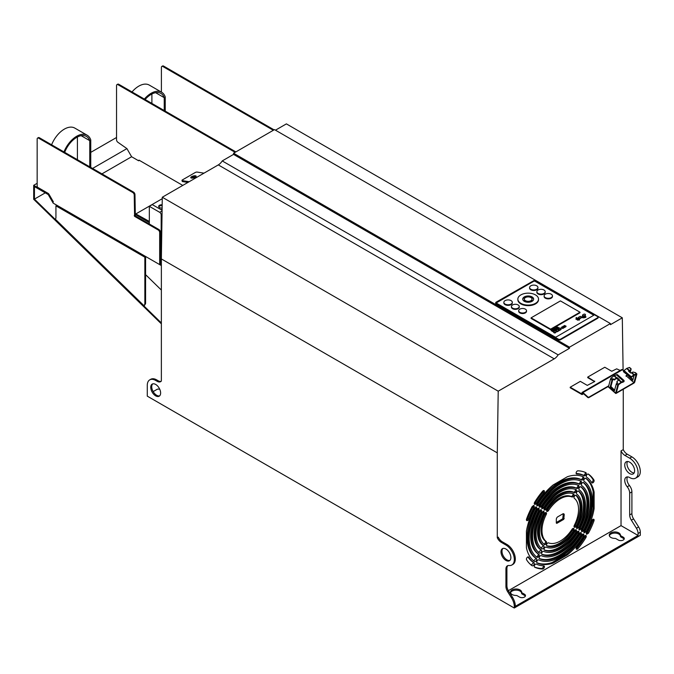 <?xml version="1.0" encoding="UTF-8"?>
<svg xmlns="http://www.w3.org/2000/svg" width="674" height="674" viewBox="0 0 674 674"><rect width="100%" height="100%" fill="white"/><g stroke="black" fill="none" stroke-linecap="round" stroke-linejoin="round"><path stroke-width="1.01" d="M610.408 323.554L274.487 129.61L233.583 153.225L233.533 154.388L222.226 160.926A8.383 4.844 -60 0 1 218.3 164.903L162.282 197.238L161.364 258.926L497.286 452.869L498.212 391.181L554.222 358.846A8.383 4.844 120 0 0 558.148 354.869L569.463 348.34L569.513 347.169L610.408 323.554L610.459 324.666L622.304 317.825L286.383 123.881L275.472 130.183M161.364 258.926L161.364 381.037A6.984 4.036 -120 0 1 160.656 381.653A6.984 4.036 -120 0 1 157.16 381.307L155.677 380.456A11.879 6.858 60 0 0 149.738 379.866A11.879 6.858 60 0 0 147.286 385.301L147.286 396.144L514.245 608.007L515.239 607.434A11.879 6.858 -120 0 0 515.315 606.339A11.879 6.858 -120 0 0 512.476 597.24L508.592 591.039A6.984 4.036 60 0 1 506.915 585.799L506.915 568.452A6.984 4.036 60 0 1 507.91 565.604M153.175 391.594L156.916 389.437A2.098 1.213 180 0 1 159.805 389.395M508.365 590.677L621.032 525.627L621.032 450.898A6.984 4.036 -120 0 0 624.983 455.464L629.676 458.177A11.879 6.858 60 0 1 637.436 468.641A11.879 6.858 60 0 1 635.616 478.152A11.879 6.858 60 0 1 629.676 477.571A6.984 4.036 -120 0 0 626.188 477.226A6.984 4.036 -120 0 0 627.208 486.788A6.984 4.036 60 0 1 629.676 493.149L629.676 514.928A6.984 4.036 -120 0 0 631.353 520.168L636.408 528.239L638.632 526.95A6.984 4.036 -120 0 1 640.3 532.19L640.3 535.324L515.239 607.434M624.141 539.175A3.496 2.014 180 0 0 623.256 538.315L620.855 536.934A1.399 0.809 0 0 1 620.451 536.361A1.399 0.809 0 0 1 620.451 536.352L620.451 535.232A1.399 0.809 180 0 1 620.451 535.215A5.586 3.227 0 0 0 620.451 535.181A5.586 3.227 0 0 0 618.808 532.898A5.586 3.227 0 0 0 612.742 532.19A5.586 3.227 0 0 0 609.271 535.148A5.586 3.227 0 0 0 609.271 535.181A5.586 3.227 0 0 0 610.905 537.464A5.586 3.227 0 0 0 614.915 538.408A1.399 0.809 180 0 1 615.918 538.644L618.319 540.034A3.496 2.014 0 0 0 622.127 540.464A3.496 2.014 0 0 0 624.284 538.602A3.496 2.014 0 0 0 623.256 537.178L620.855 535.796A1.399 0.809 180 0 1 620.451 535.223L620.451 536.361M609.355 535.754A5.586 3.227 180 0 1 613.188 533.244A5.586 3.227 180 0 1 618.808 534.044A5.586 3.227 180 0 1 620.451 536.285M510.555 592.791A5.586 3.227 180 0 1 514.388 590.289A5.586 3.227 180 0 1 520.008 591.081A5.586 3.227 180 0 1 521.642 593.331M521.642 593.398L521.642 592.269A1.399 0.809 180 0 1 521.642 592.252A5.586 3.227 0 0 0 520.008 589.944A5.586 3.227 0 0 0 513.942 589.236A5.586 3.227 0 0 0 510.471 592.193A5.586 3.227 0 0 0 510.471 592.227A5.586 3.227 0 0 0 512.105 594.502A5.586 3.227 0 0 0 516.115 595.454A1.399 0.809 180 0 1 517.118 595.69L519.519 597.071A3.496 2.014 0 0 0 523.319 597.509A3.496 2.014 0 0 0 525.476 595.648A3.496 2.014 0 0 0 524.456 594.224L522.055 592.834A1.399 0.809 180 0 1 521.642 592.261L521.642 593.406A1.399 0.809 0 0 0 521.642 593.406A1.399 0.809 0 0 0 522.055 593.979L524.456 595.361A3.496 2.014 180 0 1 525.332 596.22M638.632 526.95L633.577 518.879A6.984 4.036 60 0 1 631.9 513.639L631.9 491.868A6.984 4.036 -120 0 0 629.432 485.499A6.984 4.036 60 0 1 627.477 476.897M635.616 478.152L637.84 476.872A11.879 6.858 -120 0 0 639.66 467.352A11.879 6.858 -120 0 0 631.9 456.888L627.208 454.183A6.984 4.036 60 0 1 623.256 449.617L623.256 389.26M634.099 472.963A6.984 4.036 60 0 1 631.9 472.289A6.984 4.036 60 0 1 626.963 463.737A6.984 4.036 60 0 1 627.477 461.496M636.408 528.239A6.984 4.036 60 0 1 638.076 533.479L638.076 535.468L515.315 606.339L515.315 607.485M497.286 452.869L497.286 537.751A6.984 4.036 -120 0 0 501.237 542.309L505.93 545.022A11.879 6.858 60 0 1 513.689 555.486A11.879 6.858 60 0 1 511.869 565.006A11.879 6.858 60 0 1 509.039 565.52A6.984 4.036 -120 0 0 507.379 565.823A6.984 4.036 -120 0 0 505.93 569.024L505.93 586.372A6.984 4.036 -120 0 0 507.598 591.612L511.49 597.813A11.879 6.858 60 0 1 514.245 608.007M505.93 549.015A6.984 4.036 -120 0 0 502.433 548.67A6.984 4.036 -120 0 0 501.363 554.264A6.984 4.036 -120 0 0 505.93 560.423A6.984 4.036 -120 0 0 509.426 560.768A6.984 4.036 -120 0 0 510.496 555.174A6.984 4.036 -120 0 0 505.93 549.015M150.74 387.297A6.984 4.036 -120 0 0 155.677 395.857A6.984 4.036 -120 0 0 159.174 396.202A6.984 4.036 -120 0 0 160.623 393.001A6.984 4.036 -120 0 0 155.677 384.45A6.984 4.036 -120 0 0 152.189 384.104A6.984 4.036 -120 0 0 150.74 387.297M161.111 381.307A6.984 4.036 60 0 1 158.154 380.743L156.671 379.883A11.879 6.858 -120 0 0 150.732 379.293L149.738 379.866M159.628 395.857A6.984 4.036 60 0 1 156.671 395.284A6.984 4.036 60 0 1 151.726 386.724A6.984 4.036 60 0 1 152.72 383.877M498.212 391.181L162.282 197.238M497.286 537.751L498.271 537.178A6.984 4.036 60 0 0 502.223 541.744L501.237 542.309M622.304 317.825L623.105 370.338M621.032 450.898L623.256 449.617M526.571 559.757A53.794 31.055 120 0 0 532.14 565.739A1.744 1.011 120 0 0 532.182 565.764A1.744 1.011 120 0 0 533.53 565.292A1.744 1.011 120 0 0 534.288 563.531A1.744 1.011 120 0 0 533.968 562.765A50.297 29.041 -60 0 1 528.761 557.171A1.744 1.011 120 0 0 528.542 556.951A1.744 1.011 120 0 0 527.194 557.423A1.744 1.011 120 0 0 526.428 559.176A1.744 1.011 120 0 0 526.571 559.757M534.676 567.188A53.794 31.055 120 0 0 542.629 569.016A1.744 1.011 120 0 0 544.44 566.708A1.744 1.011 120 0 0 544.078 565.907A1.744 1.011 120 0 0 543.775 565.831A50.297 29.041 -60 0 1 536.336 564.113A1.744 1.011 120 0 0 535.004 564.635A1.744 1.011 120 0 0 534.271 566.362A1.744 1.011 120 0 0 534.634 567.163A1.744 1.011 120 0 0 534.676 567.188L534.592 567.137M537.119 562.959A48.916 28.241 120 0 0 553.118 563.127L567.441 554.854A48.916 28.241 120 0 0 583.431 536.218A1.744 1.011 120 0 0 583.844 534.92A1.744 1.011 120 0 0 583.482 534.12A1.744 1.011 120 0 0 581.78 535.055A45.428 26.227 -60 0 1 538.77 559.883A1.744 1.011 120 0 0 537.448 560.406A1.744 1.011 120 0 0 536.715 562.133A1.744 1.011 120 0 0 537.077 562.933A1.744 1.011 120 0 0 537.119 562.959L537.026 562.908M526.428 547.735A48.916 28.241 120 0 0 534.575 561.501A1.744 1.011 120 0 0 534.625 561.535A1.744 1.011 120 0 0 535.965 561.063A1.744 1.011 120 0 0 536.731 559.302A1.744 1.011 120 0 0 536.411 558.535A45.428 26.227 -60 0 1 528.155 538.475A45.428 26.227 -60 0 1 536.411 508.87A1.744 1.011 120 0 0 536.731 507.733L536.361 506.932L534.575 508.028A48.916 28.241 120 0 0 526.428 531.196L526.428 547.735M538.863 510.277A1.744 1.011 120 0 0 539.183 509.148A1.744 1.011 120 0 0 538.821 508.348A1.744 1.011 120 0 0 537.018 509.451A44.029 25.418 120 0 0 529.141 537.903A44.029 25.418 120 0 0 537.018 557.255A1.744 1.011 120 0 0 537.068 557.288A1.744 1.011 120 0 0 538.416 556.825A1.744 1.011 120 0 0 539.183 555.064A1.744 1.011 120 0 0 538.863 554.298A40.533 23.405 -60 0 1 531.609 536.479A40.533 23.405 -60 0 1 538.863 510.277L537.877 509.704A40.533 23.405 120 0 0 530.623 535.906A40.533 23.405 120 0 0 537.877 553.725A1.744 1.011 -60 0 1 538.189 554.491A1.744 1.011 -60 0 1 536.42 556.8M541.214 555.637A1.744 1.011 120 0 0 539.891 556.168A1.744 1.011 120 0 0 539.158 557.895A1.744 1.011 120 0 0 539.52 558.687A1.744 1.011 120 0 0 539.571 558.721A44.029 25.418 120 0 0 580.98 534.811A1.744 1.011 120 0 0 581.392 533.505A1.744 1.011 120 0 0 581.03 532.704A1.744 1.011 120 0 0 579.337 533.631A40.533 23.405 -60 0 1 541.214 555.637M543.657 551.391A1.744 1.011 120 0 0 542.334 551.93A1.744 1.011 120 0 0 541.61 553.649A1.744 1.011 120 0 0 541.972 554.449A1.744 1.011 120 0 0 542.031 554.475A39.134 22.596 120 0 0 578.519 533.412A1.744 1.011 120 0 0 578.941 532.089A1.744 1.011 120 0 0 578.578 531.297A1.744 1.011 120 0 0 576.893 532.207A35.646 20.582 -60 0 1 543.657 551.391M546.1 547.145A1.744 1.011 120 0 0 544.777 547.692A1.744 1.011 120 0 0 544.061 549.403A1.744 1.011 120 0 0 544.424 550.203A1.744 1.011 120 0 0 544.491 550.237A34.248 19.773 120 0 0 576.059 532.005A1.744 1.011 120 0 0 576.489 530.682A1.744 1.011 120 0 0 576.135 529.882A1.744 1.011 120 0 0 574.45 530.775A30.751 17.751 -60 0 1 546.1 547.145M548.543 542.89A1.744 1.011 120 0 0 547.229 543.446A1.744 1.011 120 0 0 546.513 545.156A1.744 1.011 120 0 0 546.875 545.948A1.744 1.011 120 0 0 546.959 545.991A29.353 16.951 120 0 0 573.599 530.615A1.744 1.011 120 0 0 574.037 529.259A1.744 1.011 120 0 0 573.675 528.458A1.744 1.011 120 0 0 572.015 529.334A25.865 14.929 -60 0 1 548.543 542.89M544.348 544.499A1.744 1.011 120 0 0 544.424 544.55A1.744 1.011 120 0 0 545.771 544.087A1.744 1.011 120 0 0 546.53 542.326A1.744 1.011 120 0 0 546.243 541.576A25.865 14.929 -60 0 1 541.98 530.489A25.865 14.929 -60 0 1 546.243 514.473A1.744 1.011 120 0 0 546.53 513.394A1.744 1.011 120 0 0 546.176 512.594A1.744 1.011 120 0 0 544.348 513.74A29.353 16.951 120 0 0 539.512 531.912A29.353 16.951 120 0 0 544.348 544.499M541.904 548.762A1.744 1.011 120 0 0 541.972 548.804A1.744 1.011 120 0 0 543.311 548.341A1.744 1.011 120 0 0 544.078 546.589A1.744 1.011 120 0 0 543.783 545.822A30.751 17.751 -60 0 1 538.526 532.485A30.751 17.751 -60 0 1 543.783 513.082A1.744 1.011 120 0 0 544.078 511.979L543.716 511.178L541.913 512.299A34.248 19.773 120 0 0 536.057 533.909A34.248 19.773 120 0 0 541.904 548.762M539.461 553.009A1.744 1.011 120 0 0 539.52 553.051A1.744 1.011 120 0 0 540.868 552.579A1.744 1.011 120 0 0 541.626 550.827A1.744 1.011 120 0 0 541.323 550.06A35.646 20.582 -60 0 1 535.072 534.482A35.646 20.582 -60 0 1 541.323 511.684A1.744 1.011 120 0 0 541.626 510.563L541.264 509.763L539.47 510.867A39.134 22.596 120 0 0 532.595 535.906A39.134 22.596 120 0 0 539.461 553.009M576.759 526.765A1.744 1.011 120 0 0 576.464 527.868L576.826 528.66L578.629 527.548A34.248 19.773 120 0 0 584.484 505.938A34.248 19.773 120 0 0 578.637 491.085A1.744 1.011 120 0 0 578.57 491.043A1.744 1.011 120 0 0 577.23 491.506A1.744 1.011 120 0 0 576.464 493.258A1.744 1.011 120 0 0 576.759 494.025A30.751 17.751 -60 0 1 582.016 507.362A30.751 17.751 -60 0 1 576.759 526.765M579.219 528.163A1.744 1.011 120 0 0 578.915 529.284L579.278 530.076L581.072 528.972A39.134 22.596 120 0 0 587.947 503.941A39.134 22.596 120 0 0 581.081 486.83A1.744 1.011 120 0 0 581.022 486.796A1.744 1.011 120 0 0 579.674 487.26A1.744 1.011 120 0 0 578.915 489.021A1.744 1.011 120 0 0 579.219 489.787A35.646 20.582 -60 0 1 585.47 505.365A35.646 20.582 -60 0 1 579.219 528.163M581.679 529.57A1.744 1.011 120 0 0 581.367 530.699A1.744 1.011 120 0 0 581.721 531.491A1.744 1.011 120 0 0 583.524 530.396A44.029 25.418 120 0 0 591.401 501.945A44.029 25.418 120 0 0 583.524 482.584A1.744 1.011 120 0 0 583.473 482.55A1.744 1.011 120 0 0 582.125 483.022A1.744 1.011 120 0 0 581.367 484.783A1.744 1.011 120 0 0 581.679 485.55A40.533 23.405 -60 0 1 588.933 503.368A40.533 23.405 -60 0 1 581.679 529.57M585.883 537.616A1.744 1.011 120 0 0 586.287 536.336A1.744 1.011 120 0 0 585.925 535.535A1.744 1.011 120 0 0 584.215 536.47A50.297 29.041 -60 0 1 576.776 546.774A1.744 1.011 120 0 0 576.11 548.425A1.744 1.011 120 0 0 576.472 549.226A1.744 1.011 120 0 0 577.921 548.644A53.794 31.055 120 0 0 585.883 537.616L584.897 537.052A53.794 31.055 -60 0 1 576.936 548.072A1.744 1.011 -60 0 1 576.135 548.67M588.41 533.218A53.794 31.055 120 0 0 593.971 520.834A1.744 1.011 120 0 0 594.114 520.092A1.744 1.011 120 0 0 593.752 519.292A1.744 1.011 120 0 0 591.78 520.775A50.297 29.041 -60 0 1 586.574 532.376A1.744 1.011 120 0 0 586.254 533.522L586.624 534.322L588.402 533.235L587.416 532.671A1.744 1.011 -60 0 1 586.27 533.766M585.967 531.811A48.916 28.241 120 0 0 594.114 508.651L594.114 492.104A48.916 28.241 120 0 0 585.967 478.338A1.744 1.011 120 0 0 585.917 478.313A1.744 1.011 120 0 0 584.577 478.784A1.744 1.011 120 0 0 583.81 480.537A1.744 1.011 120 0 0 584.131 481.312A45.428 26.227 -60 0 1 592.387 501.372A45.428 26.227 -60 0 1 584.131 530.969A1.744 1.011 120 0 0 583.81 532.106L584.181 532.907L585.967 531.82L584.973 531.247A1.744 1.011 -60 0 1 583.836 532.359M576.194 526.108A29.353 16.951 120 0 0 581.03 507.935A29.353 16.951 120 0 0 576.194 495.339A1.744 1.011 120 0 0 576.118 495.289A1.744 1.011 120 0 0 574.77 495.761A1.744 1.011 120 0 0 574.012 497.522A1.744 1.011 120 0 0 574.299 498.263A25.865 14.929 -60 0 1 578.562 509.359A25.865 14.929 -60 0 1 574.299 525.366A1.744 1.011 120 0 0 574.012 526.453A1.744 1.011 120 0 0 574.374 527.245A1.744 1.011 120 0 0 576.194 526.108L575.2 525.535A1.744 1.011 -60 0 1 574.029 526.697M532.131 506.621A53.794 31.055 120 0 0 526.571 519.014A1.744 1.011 120 0 0 526.428 519.755A1.744 1.011 120 0 0 526.79 520.555A1.744 1.011 120 0 0 528.761 519.073A50.297 29.041 -60 0 1 533.968 507.471A1.744 1.011 120 0 0 534.288 506.326L533.918 505.525L532.14 506.612M534.659 502.223A1.744 1.011 120 0 0 534.255 503.512A1.744 1.011 120 0 0 534.617 504.312A1.744 1.011 120 0 0 536.327 503.377A50.297 29.041 -60 0 1 543.766 493.065A1.744 1.011 120 0 0 544.432 491.422A1.744 1.011 120 0 0 544.07 490.621A1.744 1.011 120 0 0 542.621 491.203A53.794 31.055 120 0 0 534.659 502.223M537.111 503.63A1.744 1.011 120 0 0 536.698 504.919A1.744 1.011 120 0 0 537.06 505.719A1.744 1.011 120 0 0 538.762 504.792A45.428 26.227 -60 0 1 581.772 479.964A1.744 1.011 120 0 0 583.094 479.441A1.744 1.011 120 0 0 583.827 477.714A1.744 1.011 120 0 0 583.465 476.914A1.744 1.011 120 0 0 583.423 476.889A48.916 28.241 120 0 0 567.424 476.712L553.101 484.985A48.916 28.241 120 0 0 537.111 503.63M539.562 505.028A1.744 1.011 120 0 0 539.149 506.334A1.744 1.011 120 0 0 539.512 507.134A1.744 1.011 120 0 0 541.205 506.216A40.533 23.405 -60 0 1 579.328 484.202A1.744 1.011 120 0 0 580.651 483.679A1.744 1.011 120 0 0 581.384 481.952A1.744 1.011 120 0 0 581.022 481.152A1.744 1.011 120 0 0 580.971 481.126A44.029 25.418 120 0 0 539.562 505.028M542.022 506.435A1.744 1.011 120 0 0 541.601 507.749A1.744 1.011 120 0 0 541.963 508.55A1.744 1.011 120 0 0 543.648 507.64A35.646 20.582 -60 0 1 576.885 488.448A1.744 1.011 120 0 0 578.208 487.917A1.744 1.011 120 0 0 578.932 486.198A1.744 1.011 120 0 0 578.57 485.398A1.744 1.011 120 0 0 578.511 485.364A39.134 22.596 120 0 0 542.022 506.435M544.482 507.834A1.744 1.011 120 0 0 544.053 509.165A1.744 1.011 120 0 0 544.407 509.965A1.744 1.011 120 0 0 546.092 509.072A30.751 17.751 -60 0 1 574.442 492.702A1.744 1.011 120 0 0 575.764 492.155A1.744 1.011 120 0 0 576.481 490.445A1.744 1.011 120 0 0 576.118 489.644A1.744 1.011 120 0 0 576.051 489.61A34.248 19.773 120 0 0 544.482 507.834M546.943 509.232A1.744 1.011 120 0 0 546.504 510.58A1.744 1.011 120 0 0 546.867 511.381A1.744 1.011 120 0 0 548.526 510.504A25.865 14.929 -60 0 1 571.999 496.957A1.744 1.011 120 0 0 573.313 496.393A1.744 1.011 120 0 0 574.029 494.691A1.744 1.011 120 0 0 573.667 493.89A1.744 1.011 120 0 0 573.582 493.857A29.353 16.951 120 0 0 546.943 509.232M577.913 470.823A1.744 1.011 120 0 0 576.101 473.131A1.744 1.011 120 0 0 576.464 473.932A1.744 1.011 120 0 0 576.767 474.016A50.297 29.041 -60 0 1 584.206 475.726A1.744 1.011 120 0 0 585.538 475.212A1.744 1.011 120 0 0 586.27 473.485A1.744 1.011 120 0 0 585.908 472.685A1.744 1.011 120 0 0 585.866 472.659A53.794 31.055 120 0 0 577.913 470.823M588.402 474.108A1.744 1.011 120 0 0 588.36 474.083A1.744 1.011 120 0 0 587.02 474.555A1.744 1.011 120 0 0 586.254 476.307A1.744 1.011 120 0 0 586.574 477.082A50.297 29.041 -60 0 1 591.78 482.668A1.744 1.011 120 0 0 591.999 482.887A1.744 1.011 120 0 0 593.347 482.424A1.744 1.011 120 0 0 594.114 480.663A1.744 1.011 120 0 0 593.971 480.082A53.794 31.055 120 0 0 588.402 474.108L588.318 474.058M556.817 523.353L563.725 519.359L564.222 514.793A2.098 1.213 120 0 0 563.793 513.832A2.098 1.213 120 0 0 562.739 513.942L557.802 516.789A2.098 1.213 120 0 0 556.32 519.359L556.32 523.066L556.817 523.353L556.32 523.066M620.19 370.439L616.685 368.847L611.748 371.264L604.78 367.246L587.736 377.086L594.704 381.535L587.29 385.385L580.331 381.366L570.204 387.213L581.738 393.869L581.982 392.849A1.045 0.607 60 0 1 582.201 392.369A1.045 0.607 60 0 1 582.724 392.42A1.045 0.607 60 0 1 582.917 392.563L588.065 397.129L587.939 397.601L582.791 393.035L582.479 394.012A1.045 0.607 60 0 1 582.26 394.492A1.045 0.607 60 0 1 581.738 394.442L570.204 387.777L570.204 387.213M594.578 381.61L587.736 377.659L587.736 377.086M621.032 525.627L638.076 535.468M511.869 565.006L512.855 564.433A11.879 6.858 -120 0 0 514.675 554.913A11.879 6.858 -120 0 0 506.915 544.449L502.223 541.744M509.881 560.423A6.984 4.036 60 0 1 506.915 559.85A6.984 4.036 60 0 1 502.501 554.146A6.984 4.036 60 0 1 502.964 548.442M634.622 470.722A6.984 4.036 -120 0 0 629.676 462.17A6.984 4.036 -120 0 0 626.188 461.816A6.984 4.036 -120 0 0 624.739 465.018A6.984 4.036 -120 0 0 629.676 473.578A6.984 4.036 -120 0 0 633.172 473.923A6.984 4.036 -120 0 0 634.622 470.722M222.226 160.926L558.148 354.869M569.463 348.34L233.533 154.388M569.513 347.169L233.583 153.225M597.88 317.597L560.187 339.359L558.704 339.351L495.946 303.123L495.946 303.696L495.946 302.837L495.946 303.696L558.704 339.923L560.187 339.932L597.88 318.17L597.872 316.738L534.372 280.333L495.946 302.264L495.643 303.266M495.946 303.123L495.643 302.693M597.872 316.738L598.057 317.462M496.182 302.988A0.977 0.564 180 0 1 496.334 302.87L496.334 302.306A0.977 0.564 0 0 0 496.334 303.098L554.887 336.907A0.977 0.564 0 0 0 556.269 336.907L593.625 315.339A0.977 0.564 0 0 0 593.625 314.539L593.625 315.112A0.977 0.564 180 0 1 593.777 315.221M496.334 302.87L533.69 281.302A0.977 0.564 180 0 1 535.08 281.302L535.08 280.738L593.625 314.539M535.08 280.738A0.977 0.564 0 0 0 533.69 280.738L533.69 281.302M496.334 302.306L533.69 280.738M535.08 281.302L593.625 315.112M582.622 315.525A0.977 0.564 0 0 0 582.715 316.165M584.653 315.921L585.142 315.634A0.977 0.564 0 0 0 585.293 314.952M578.865 318.516A0.977 0.564 0 0 0 580.204 318.49L581.19 317.917A0.977 0.564 0 0 0 581.342 317.235M578.671 317.808A0.977 0.564 0 0 0 578.688 318.389M582.016 317.597A3.421 1.98 0 0 0 585.883 317.201L585.462 316.392A2.831 1.634 0 0 1 582.269 316.721L582.016 317.597M578.882 319.038L579.539 319.99L577.315 320.099L577.433 318.718L576.026 318.794L576.026 319.358L577.348 319.291M552.874 329.931L552.537 329.401L551.206 330.15L551.206 330.723L552.233 330.766M552.335 331.381L551.998 330.614L552.453 331.128M552.613 330.782L553.497 330.631M553.632 330.218L552.621 330.193L552.453 331.448L553.598 331.827L553.118 330.976L554.222 330.867L554.171 330.378L554.222 331.322M553.337 331.557L554.171 330.951L554.222 331.431M555.199 328.592L554.854 328.061L553.531 328.811L553.531 329.384L554.55 329.426M554.66 330.041L554.314 329.266L554.66 330.041L555.797 329.291M555.797 329.375L555.149 330.319L556.707 329.755L556.707 329.182L555.073 328.617M557.213 328.255L557.508 328.996L559.176 328.449L559.176 327.876L557.92 327.438L557.508 328.432L559.176 327.876M557.128 327.674L557.92 327.817M556.808 327.513L556.783 327.943M557.659 327.901L557.128 327.101L557.137 327.766L555.915 327.438L555.915 328.011L557.196 327.918M564.753 327.008L565.983 326.654L565.983 326.081L564.753 326.443L563.961 325.879L564.357 325.508L565.983 326.081M562.967 326.873L563.017 327.539L562.967 326.873M563.312 327.707L564.829 327.345L563.961 325.879M562.478 327.269L563.161 327.303L563.06 328.39L563.161 327.876L562.487 328.364L562.883 327.497L561.72 327.497L561.72 328.07L561.846 327.53L561.72 328.07L562.883 328.061M561.122 329.266L561.122 328.701A0.977 0.564 180 0 0 559.454 328.297L558.274 329.552L559.656 330.353L560.835 329.67A0.977 0.564 0 0 0 560.995 328.988M555.797 330.412L557.187 331.776L559.058 330.698L559.058 330.125L557.676 329.325L555.797 330.412L557.187 331.212L559.058 330.125M553.868 332.122A0.977 0.564 0 0 0 555.401 332.804L556.589 331.549L555.207 330.749L554.02 331.44A0.977 0.564 180 0 0 555.401 332.24L556.589 331.549M544.145 296.189A4.17 2.41 0 0 0 544.12 296.467A4.17 2.41 0 0 0 545.342 298.178A4.17 2.41 0 0 0 549.891 298.692A4.17 2.41 0 0 0 552.461 296.467A4.17 2.41 0 0 0 552.436 296.189M536.883 291.994A4.17 2.41 0 0 0 536.858 292.28A4.17 2.41 0 0 0 538.079 293.982A4.17 2.41 0 0 0 542.629 294.504A4.17 2.41 0 0 0 545.199 292.28A4.17 2.41 0 0 0 545.173 291.994M529.629 287.798A4.17 2.41 0 0 0 529.596 288.084A4.17 2.41 0 0 0 530.817 289.786A4.17 2.41 0 0 0 535.367 290.309A4.17 2.41 0 0 0 537.936 288.084A4.17 2.41 0 0 0 537.911 287.798M503.874 302.634A4.229 2.443 0 0 0 503.849 302.912A4.229 2.443 0 0 0 505.087 304.648A4.229 2.443 0 0 0 509.696 305.17A4.229 2.443 0 0 0 512.307 302.912A4.229 2.443 0 0 0 512.282 302.634M517.859 299.408A10.337 5.965 0 0 0 517.851 299.694A10.337 5.965 0 0 0 520.876 303.915A10.337 5.965 0 0 0 532.14 305.204A10.337 5.965 0 0 0 538.526 299.694A10.337 5.965 0 0 0 538.509 299.408M511.465 306.822A3.909 2.258 0 0 0 511.431 307.108A3.909 2.258 0 0 0 512.577 308.709A3.909 2.258 0 0 0 516.84 309.197A3.909 2.258 0 0 0 519.25 307.108A3.909 2.258 0 0 0 519.216 306.822M518.727 311.017A3.909 2.258 0 0 0 518.694 311.304A3.909 2.258 0 0 0 519.839 312.896A3.909 2.258 0 0 0 524.102 313.385A3.909 2.258 0 0 0 526.512 311.304A3.909 2.258 0 0 0 526.478 311.017M531.087 317.85L531.087 318.423L550.65 329.712L579.994 312.77L579.994 312.205L560.431 300.907L531.087 317.85L550.65 329.148L579.994 312.205M584.156 315.634A0.977 0.564 180 0 1 582.774 314.834L583.76 314.269A0.977 0.564 180 0 1 585.142 315.07L584.156 316.098M580.204 317.917L581.19 317.344A0.977 0.564 180 0 0 579.809 316.553L578.823 317.117A0.977 0.564 180 0 0 580.204 317.917L580.204 318.49M582.521 316.78L582.774 316.098A1.643 0.952 0 0 0 584.628 315.904L585.049 316.595M585.049 316.148A2.233 1.289 180 0 1 582.521 316.409M585.883 316.637A3.421 1.98 180 0 1 582.016 317.033M578.014 318.423L578.014 317.901L577.508 318.246L576.219 317.505L576.026 318.794M578.014 317.901L577.938 318.431L578.882 318.642M579.539 319.417L577.315 319.527M576.531 318.499L577.247 318.465L576.531 318.499M577.871 318.827L578.528 319.206L577.871 319.24M552.874 329.603L552.638 329.99L553.632 330.041M552.621 330.193L552.335 330.808M551.543 330.917L551.888 330.277M552.629 330.774L553.497 330.782M554.171 330.378L553.497 330.386M553.354 331.962L553.598 331.254M552.453 330.875L553.354 331.397M554.946 329.426L554.946 328.853L554.66 329.468M555.957 328.701L554.946 328.853M553.868 329.578L554.213 328.937M555.435 330.487L556.707 329.182M558.931 328.592L558.931 328.019M558.569 328.381L558.569 327.817M557.508 328.996L557.508 328.432M557.128 327.269L557.137 328.339M556.817 327.606L555.915 327.438M556.783 327.623L556.808 326.941L557.962 327.227M556.783 327.37L556.808 326.941M564.753 326.73L564.686 326.157M563.759 327.96L562.967 326.3L564.096 326.351M564.534 327.513L564.829 326.772M563.194 326.721L564.534 326.941M563.759 327.396L563.296 326.789M563.017 327.244L562.967 326.3M562.478 326.966L561.72 327.497L561.846 326.957M563.161 327.303L562.655 328.541M558.274 328.988L559.656 329.78L560.835 329.097A0.977 0.564 180 0 0 561.122 328.701M559.656 330.353L559.656 329.78M557.187 331.776L557.187 331.212M551.239 294.201A4.17 2.41 180 0 1 552.461 295.903A4.17 2.41 180 0 1 549.891 298.127A4.17 2.41 180 0 1 545.342 297.605A4.17 2.41 180 0 1 544.12 295.903A4.17 2.41 180 0 1 546.698 293.679A4.17 2.41 180 0 1 551.239 294.201M543.977 290.005A4.17 2.41 180 0 1 545.199 291.707A4.17 2.41 180 0 1 542.629 293.931A4.17 2.41 180 0 1 538.079 293.409A4.17 2.41 180 0 1 536.858 291.707A4.17 2.41 180 0 1 539.436 289.483A4.17 2.41 180 0 1 543.977 290.005M530.817 289.222A4.17 2.41 180 0 1 529.596 287.512A4.17 2.41 180 0 1 532.174 285.287A4.17 2.41 180 0 1 536.715 285.81A4.17 2.41 180 0 1 537.936 287.512A4.17 2.41 180 0 1 535.367 289.736A4.17 2.41 180 0 1 530.817 289.222M505.087 304.075A4.229 2.443 180 0 1 503.849 302.348A4.229 2.443 180 0 1 506.46 300.09A4.229 2.443 180 0 1 511.069 300.621A4.229 2.443 180 0 1 512.307 302.348A4.229 2.443 180 0 1 509.696 304.606A4.229 2.443 180 0 1 505.087 304.075M535.493 294.9A10.337 5.965 180 0 1 538.526 299.121A10.337 5.965 180 0 1 532.14 304.64A10.337 5.965 180 0 1 520.876 303.342A10.337 5.965 180 0 1 517.851 299.121A10.337 5.965 180 0 1 524.229 293.611A10.337 5.965 180 0 1 535.493 294.9M524.33 301.345A5.451 3.151 0 0 0 530.269 302.028A5.451 3.151 0 0 0 533.639 299.121A5.451 3.151 0 0 0 532.039 296.897A5.451 3.151 0 0 0 526.099 296.215A5.451 3.151 0 0 0 522.729 299.121A5.451 3.151 0 0 0 524.33 301.345M522.754 299.408A5.451 3.151 180 0 1 526.327 296.737A5.451 3.151 180 0 1 532.039 297.47A5.451 3.151 180 0 1 533.614 299.408M524.38 299.408A3.842 2.216 0 0 0 524.347 299.694A3.842 2.216 0 0 0 525.467 301.261A3.842 2.216 0 0 0 529.654 301.741A3.842 2.216 0 0 0 532.022 299.694A3.842 2.216 0 0 0 531.997 299.408M525.467 300.688A3.842 2.216 180 0 1 524.347 299.121A3.842 2.216 180 0 1 526.714 297.074A3.842 2.216 180 0 1 530.901 297.554A3.842 2.216 180 0 1 532.022 299.121A3.842 2.216 180 0 1 529.654 301.168A3.842 2.216 180 0 1 525.467 300.688M512.577 308.136A3.909 2.258 180 0 1 511.431 306.535A3.909 2.258 180 0 1 513.849 304.454A3.909 2.258 180 0 1 518.104 304.943A3.909 2.258 180 0 1 519.25 306.535A3.909 2.258 180 0 1 516.84 308.625A3.909 2.258 180 0 1 512.577 308.136M519.839 312.323A3.909 2.258 180 0 1 518.694 310.731A3.909 2.258 180 0 1 521.103 308.65A3.909 2.258 180 0 1 525.366 309.139A3.909 2.258 180 0 1 526.512 310.731A3.909 2.258 180 0 1 524.102 312.82A3.909 2.258 180 0 1 519.839 312.323M550.65 329.712L550.65 329.148M527.961 556.909A50.297 29.041 120 0 0 532.982 562.192A1.744 1.011 -60 0 1 533.303 562.967L531.146 565.166M543.413 565.815A1.744 1.011 -60 0 1 543.455 566.143A1.744 1.011 -60 0 1 541.643 568.443A53.794 31.055 -60 0 1 534.406 566.935M553.118 563.127L552.124 562.554A48.916 28.241 -60 0 1 536.841 562.697M582.833 534.103A1.744 1.011 -60 0 1 582.858 534.347A1.744 1.011 -60 0 1 582.446 535.645A48.916 28.241 -60 0 1 566.455 554.289L567.441 554.854M552.124 562.554L566.455 554.289M535.72 506.915A1.744 1.011 -60 0 1 535.746 507.168A1.744 1.011 -60 0 1 535.426 508.306A45.428 26.227 120 0 0 527.161 537.903A45.428 26.227 120 0 0 535.426 557.962A1.744 1.011 -60 0 1 535.746 558.738L533.589 560.928M538.172 508.331A1.744 1.011 -60 0 1 538.189 508.575A1.744 1.011 -60 0 1 537.877 509.704M580.381 532.687A1.744 1.011 -60 0 1 580.407 532.94A1.744 1.011 -60 0 1 579.994 534.238A44.029 25.418 -60 0 1 539.284 558.443M577.938 531.272A1.744 1.011 -60 0 1 577.955 531.525A1.744 1.011 -60 0 1 577.534 532.839A39.134 22.596 -60 0 1 541.727 554.18M575.486 529.857A1.744 1.011 -60 0 1 575.503 530.109A1.744 1.011 -60 0 1 575.074 531.441A34.248 19.773 -60 0 1 544.171 549.917M573.035 528.441A1.744 1.011 -60 0 1 573.052 528.694A1.744 1.011 -60 0 1 572.605 530.042A29.353 16.951 -60 0 1 546.606 545.645M545.527 512.577A1.744 1.011 -60 0 1 545.544 512.821A1.744 1.011 -60 0 1 545.258 513.908A25.865 14.929 120 0 0 540.995 529.916A25.865 14.929 120 0 0 545.258 541.003A1.744 1.011 -60 0 1 545.544 541.753A1.744 1.011 -60 0 1 543.834 544.061M543.067 511.162A1.744 1.011 -60 0 1 543.092 511.398A1.744 1.011 -60 0 1 542.797 512.51A30.751 17.751 120 0 0 537.54 531.912A30.751 17.751 120 0 0 542.797 545.249A1.744 1.011 -60 0 1 543.092 546.007L540.927 548.189M540.624 509.746A1.744 1.011 -60 0 1 540.641 509.991A1.744 1.011 -60 0 1 540.337 511.111A35.646 20.582 120 0 0 534.078 533.909A35.646 20.582 120 0 0 540.337 549.487A1.744 1.011 -60 0 1 540.641 550.254L538.475 552.444M578.199 490.967A34.248 19.773 -60 0 1 583.499 505.365A34.248 19.773 -60 0 1 577.643 526.967A1.744 1.011 -60 0 1 576.481 528.113M580.668 486.712A39.134 22.596 -60 0 1 586.953 503.368A39.134 22.596 -60 0 1 580.087 528.399A1.744 1.011 -60 0 1 578.932 529.528M583.136 482.474A44.029 25.418 -60 0 1 590.416 501.372A44.029 25.418 -60 0 1 582.53 529.831A1.744 1.011 -60 0 1 581.384 530.944M585.276 535.51A1.744 1.011 -60 0 1 585.293 535.763A1.744 1.011 -60 0 1 584.897 537.052M593.103 519.275A1.744 1.011 -60 0 1 593.12 519.519A1.744 1.011 -60 0 1 592.985 520.261A53.794 31.055 -60 0 1 587.416 532.671M594.114 508.651L593.12 508.078A48.916 28.241 -60 0 1 584.973 531.247M594.114 492.104L593.12 491.54A48.916 28.241 -60 0 0 585.596 478.228M593.12 508.078L593.12 491.54M575.714 495.213A29.353 16.951 -60 0 1 580.036 507.362A29.353 16.951 -60 0 1 575.2 525.535M533.277 505.508A1.744 1.011 -60 0 1 533.303 505.753A1.744 1.011 -60 0 1 532.982 506.899A50.297 29.041 120 0 0 527.776 518.5A1.744 1.011 -60 0 1 526.453 519.999M543.421 490.605A1.744 1.011 -60 0 1 543.438 490.849A1.744 1.011 -60 0 1 542.781 492.492A50.297 29.041 120 0 0 535.333 502.804A1.744 1.011 -60 0 1 534.28 503.764M582.715 476.577A1.744 1.011 -60 0 1 582.841 477.141A1.744 1.011 -60 0 1 582.109 478.869A1.744 1.011 -60 0 1 580.777 479.391A45.428 26.227 120 0 0 537.776 504.219A1.744 1.011 -60 0 1 536.723 505.171M580.272 480.832A1.744 1.011 -60 0 1 580.39 481.379A1.744 1.011 -60 0 1 579.665 483.106A1.744 1.011 -60 0 1 578.334 483.637A40.533 23.405 120 0 0 540.219 505.643A1.744 1.011 -60 0 1 539.166 506.587M577.829 485.095A1.744 1.011 -60 0 1 577.947 485.625A1.744 1.011 -60 0 1 577.222 487.344A1.744 1.011 -60 0 1 575.891 487.883A35.646 20.582 120 0 0 542.663 507.067A1.744 1.011 -60 0 1 541.618 508.002M575.385 489.358A1.744 1.011 -60 0 1 575.495 489.872A1.744 1.011 -60 0 1 574.77 491.582A1.744 1.011 -60 0 1 573.456 492.13A30.751 17.751 120 0 0 545.097 508.499A1.744 1.011 -60 0 1 544.07 509.418M572.942 493.629A1.744 1.011 -60 0 1 573.043 494.118A1.744 1.011 -60 0 1 572.327 495.828A1.744 1.011 -60 0 1 571.013 496.384A25.865 14.929 120 0 0 547.541 509.932A1.744 1.011 -60 0 1 546.521 510.833M585.15 472.339A1.744 1.011 -60 0 1 585.285 472.912A1.744 1.011 -60 0 1 584.552 474.639A1.744 1.011 -60 0 1 583.221 475.162A50.297 29.041 120 0 0 576.135 473.46M588.057 473.999A53.794 31.055 -60 0 1 592.985 479.517A1.744 1.011 -60 0 1 593.12 480.09A1.744 1.011 -60 0 1 591.587 482.365M563.169 513.765A2.098 1.213 -60 0 1 563.237 514.228L562.739 518.786L556.32 522.493M623.686 370.852L622.439 369.74A1.045 0.607 -120 0 0 622.245 369.605A1.045 0.607 -120 0 0 621.723 369.554L582.201 392.369M625.986 376.159L626.989 375.587M587.939 397.601L588.663 397.711L608.58 386.303M623.787 370.801L623.543 371.795L630.822 377.659A1.399 0.573 -48.4 0 0 631.336 377.364L633.796 375.443L636.096 374.651L633.939 382.689L616.306 392.875L618.462 384.837L621.099 382.773L623.248 382.032A1.399 0.573 -48.4 0 0 623.753 381.737L623.922 381.61A0.522 0.438 -0.6 0 0 624.082 381.29L624.082 380.709A0.522 0.438 179.4 0 0 623.939 380.414L617.494 374.702A0.522 0.438 179.4 0 0 616.752 374.685L614.317 375.62A1.045 0.43 131.6 0 0 614.132 375.704A1.045 0.43 131.6 0 0 613.938 375.839L611.293 377.903A1.045 0.43 131.6 0 0 610.56 378.914L608.47 386.716A1.045 0.43 131.6 0 0 608.512 387.07L615.674 393.422A1.045 0.43 -48.4 0 0 616.179 393.355L633.813 383.169A1.045 0.43 -48.4 0 0 634.748 382.023L636.837 374.222A1.045 0.43 -48.4 0 0 636.787 373.868L635.363 372.596A1.045 0.43 131.6 0 0 635.043 372.579L633.181 372.048L631.791 372.52A1.045 0.43 131.6 0 0 631.605 372.604A1.045 0.43 131.6 0 0 631.403 372.739L631.201 372.899A0.522 0.438 -0.6 0 1 630.46 372.882L628.791 371.408A0.522 0.438 179.4 0 1 628.817 371.366L629.019 370.624A1.045 0.43 -48.4 0 1 629.213 370.489A1.045 0.43 -48.4 0 1 629.398 370.405L630.906 369.832L630.746 368.771A1.045 0.43 -48.4 0 1 631.066 368.788A1.045 0.43 -48.4 0 1 631.108 369.15L630.173 372.638M615.674 393.422A1.045 0.43 -48.4 0 1 615.632 393.06L617.721 385.258A1.045 0.43 -48.4 0 1 618.454 384.256L621.091 382.192A1.045 0.43 -48.4 0 1 621.293 382.057A1.045 0.43 -48.4 0 1 621.479 381.964L623.913 381.029L623.922 381.61M631.327 376.783L630.367 376.707L623.897 370.557L631.327 376.783L633.787 374.862A1.045 0.43 -48.4 0 1 633.99 374.727A1.045 0.43 -48.4 0 1 634.175 374.634L636.475 373.851A1.045 0.43 -48.4 0 1 636.787 373.868M608.706 385.831L588.798 397.23L588.065 397.129M633.939 382.689L626.786 376.345L627.149 374.988M626.786 376.345L625.919 375.89L627.115 375.106M630.021 370.868L629.668 372.183M628.564 376.303L632.768 380.246L634.141 375.317M629.693 367.836A1.045 0.43 131.6 0 0 629.634 367.524A1.045 0.43 131.6 0 0 629.314 367.507L627.014 368.29A1.045 0.43 131.6 0 0 626.828 368.375A1.045 0.43 131.6 0 0 626.635 368.51L624.166 370.439M630.822 377.659L633.004 379.588M628.817 370.784A0.522 0.438 -0.6 0 0 628.791 371.408M628.817 371.366L630.527 370.489M621.091 382.192L618.707 380.077A1.045 0.43 131.6 0 1 618.909 379.934A1.045 0.43 131.6 0 1 619.094 379.85L619.246 379.361L616.887 377.676L614.722 379.791L614.722 379.209A0.522 0.438 179.4 0 1 614.09 379.26L613.534 378.982A0.522 0.438 -0.6 0 0 612.902 379.041L610.93 386.488L614.621 390.204M617.005 382.032A0.522 0.438 -0.6 0 0 617.005 382.419L617.249 382.798M617.005 382.419L616.996 381.838A0.522 0.438 179.4 0 1 617.114 381.324L618.707 380.077M617.721 385.258L616.289 383.995A1.045 0.43 131.6 0 1 617.022 382.984L617.207 382.84A0.522 0.438 -0.6 0 0 617.308 382.327L616.996 381.838M616.508 378.476L618.74 380.052M614.722 379.209L616.322 377.954A1.045 0.43 -48.4 0 1 616.525 377.819A1.045 0.43 -48.4 0 1 616.71 377.735L616.887 377.676M611.192 387.162L610.45 387.584L610.189 386.91L611.992 380.187A1.045 0.43 -48.4 0 1 612.725 379.176L612.902 379.041M612.91 379.614A0.522 0.438 179.4 0 1 613.534 379.555L614.098 379.841A0.522 0.438 -0.6 0 0 614.722 379.791M610.45 387.584L614.385 390.861L616.289 383.995M613.534 379.555L613.534 378.982M161.398 92.094L161.398 67.383A2.098 1.213 60 0 1 161.836 66.423L162.577 65.993A2.098 1.213 -120 0 1 163.622 66.094L274.057 129.855M160.412 260.282L160.412 232.117A2.098 1.213 -120 0 0 158.929 229.548L149.325 224.004L149.325 206.32L159.687 212.31A2.098 1.213 60 0 1 161.17 214.871L161.17 259.229A2.098 1.213 60 0 1 160.741 260.181A2.098 1.213 60 0 1 160.412 260.282L160.412 263.037L159.671 263.467L161.364 264.435M53.389 201.897L48.983 194.272A1.744 1.011 -120 0 0 48.107 193.354L37.651 187.313L37.154 186.454L37.154 139.021A2.098 1.213 60 0 1 37.592 138.069A2.098 1.213 60 0 1 38.637 138.17L132.744 192.503A2.098 1.213 60 0 1 134.227 195.072L134.598 216.362L135.339 215.933L134.969 194.643A2.098 1.213 -120 0 0 133.486 192.073L39.378 137.74A2.098 1.213 -120 0 0 38.334 137.639L37.592 138.069M182.764 185.417L138.996 160.142L138.625 160.791L131.615 156.739L101.951 173.867M138.625 160.791L139.366 160.361M131.615 156.739L126.923 148.609L117.866 142.265A2.098 1.213 60 0 1 116.543 139.804L116.543 85.573A2.098 1.213 60 0 1 116.981 84.621L117.723 84.191A2.098 1.213 -120 0 1 118.767 84.292L235.875 151.903M116.981 84.621A2.098 1.213 60 0 1 118.026 84.722L235.133 152.332M126.923 148.609L92.565 168.441M48.646 193.8L53.212 201.998M77.417 136.99L77.417 159.704M89.768 166.832L89.768 140.655L81.141 135.676M37.154 183.32L33.7 185.316L48.52 193.876M116.543 137.488L90.754 152.375M144.371 99.07A20.961 12.098 -60 0 1 161.625 92.228L149.283 85.093A20.961 12.098 120 0 0 132.02 91.942M151.894 93.998L151.894 103.417M165.231 111.117L165.231 96.904A20.961 12.098 -60 0 0 161.625 92.228M145.104 99.499A19.563 11.298 120 0 1 160.934 93.433A19.563 11.298 120 0 1 164.237 97.663L164.237 110.544M164.237 97.663L155.618 92.683M90.754 167.405L90.754 139.897A20.961 12.098 -60 0 0 87.157 135.221A20.961 12.098 -60 0 0 63.963 151.928M89.768 140.655A19.563 11.298 120 0 0 86.457 136.434A19.563 11.298 120 0 0 64.679 152.349M87.157 135.221L74.806 128.094A20.961 12.098 120 0 0 51.612 144.8M159.671 263.467L159.671 232.547A2.098 1.213 60 0 0 158.188 229.977L134.598 216.362M161.364 265.581L53.153 203.11L48.216 194.55L34.441 186.597L34.441 199.108L161.364 322.956M161.364 323.857L33.7 199.293L33.7 185.316M149.325 224.004L135.339 215.933M149.325 206.32L152.29 204.618L162.089 210.28M45.276 192.857L34.441 199.108M161.364 290.056L145.592 274.672M100.637 230.803L99.921 230.104M162.266 198.678L135.836 213.936L149.325 221.443M162.173 204.845A2.797 1.618 0 0 0 159.502 205.267A2.797 1.618 0 0 0 158.676 206.404A2.797 1.618 0 0 0 159.502 207.55A2.797 1.618 0 0 0 162.122 207.98M149.08 221.586L149.325 222.302M135.836 213.936L135.836 214.795L149.08 222.437M158.778 206.834A2.797 1.618 180 0 1 159.502 206.118A2.797 1.618 180 0 1 162.156 205.696M189.183 181.71L182.342 180.632A1.399 0.48 165.1 0 1 181.98 180.421L182.233 181.373A1.399 0.48 -14.9 0 0 182.595 181.584L187.936 182.435M191.273 178.037A2.797 0.96 165.1 0 1 191.863 177.599A2.797 0.96 165.1 0 1 195.696 176.748A2.797 0.96 165.1 0 1 195.915 176.799M204.003 173.151L197.162 172.081A1.399 0.48 165.1 0 0 195.249 172.502L182.401 179.916A1.399 0.48 165.1 0 0 181.98 180.421M195.325 177.228A2.797 0.96 -14.9 0 0 196.168 176.217A2.797 0.96 -14.9 0 0 195.443 175.796A2.797 0.96 -14.9 0 0 191.61 176.647A2.797 0.96 -14.9 0 0 190.767 177.658A2.797 0.96 -14.9 0 0 191.492 178.079A2.797 0.96 -14.9 0 0 195.325 177.228M161.836 66.423A2.098 1.213 60 0 1 162.881 66.524L273.315 130.284M144.177 305.878L144.851 304.008L144.851 257.19L55.934 205.848L55.934 217.963L55.445 219.303L144.177 305.878L145.592 303.578L145.592 256.76L56.675 205.427L55.934 205.848M144.851 257.19L145.592 256.76M144.851 304.008L145.592 303.578M640.3 532.19L638.076 533.479M511.49 597.813L512.476 597.24M156.671 379.883L155.677 380.456M157.16 381.307L158.154 380.743M508.592 591.039L507.598 591.612M505.93 586.372L506.915 585.799M506.915 568.452L505.93 569.024M505.93 545.022L506.915 544.449M627.208 454.183L624.983 455.464M629.676 458.177L631.9 456.888M629.432 485.499L627.208 486.788M631.9 491.868L629.676 493.149M629.676 514.928L631.9 513.639M633.577 518.879L631.353 520.168M620.855 535.796L620.855 536.934M623.256 538.315L623.256 537.178M524.456 595.361L524.456 594.224M522.055 592.834L522.055 593.979M554.222 358.846L218.3 164.903M558.704 339.923L558.704 339.351M560.187 339.359L560.187 339.932M585.142 315.634L585.142 315.07M581.19 317.917L581.19 317.344M557.449 327.707L557.449 327.134M556.202 328.272L556.202 327.699M565.629 326.89L565.629 326.317M565.174 327.075L565.174 326.502M563.776 326.511L563.776 327.058M562.453 328.095L562.453 327.53M560.835 329.67L560.835 329.097M555.401 332.24L555.401 332.804M528.761 557.171L528.239 556.876M533.968 562.765L532.982 562.192M542.629 569.016L541.643 568.443M583.431 536.218L582.446 535.645M536.411 508.87L535.426 508.306M536.411 558.535L535.426 557.962M538.863 554.298L537.877 553.725M580.98 534.811L579.994 534.238M578.519 533.412L577.534 532.839M576.059 532.005L575.074 531.441M573.599 530.615L572.605 530.042M546.243 541.576L545.258 541.003M546.243 514.473L545.258 513.908M543.783 545.822L542.797 545.249M543.783 513.082L542.797 512.51M541.323 550.06L540.337 549.487M541.323 511.684L540.337 511.111M578.629 527.548L577.643 526.967M581.072 528.972L580.087 528.399M583.524 530.396L582.53 529.831M577.921 548.644L576.936 548.072M593.971 520.834L592.985 520.261M533.968 507.471L532.982 506.899M528.761 519.073L527.776 518.5M536.327 503.377L535.333 502.804M543.766 493.065L542.781 492.492M538.762 504.792L537.776 504.219M581.772 479.964L580.777 479.391M541.205 506.216L540.219 505.643M579.328 484.202L578.334 483.637M543.648 507.64L542.663 507.067M576.885 488.448L575.891 487.883M546.092 509.072L545.097 508.499M574.442 492.702L573.456 492.13M548.526 510.504L547.541 509.932M571.999 496.957L571.013 496.384M576.767 474.016L576.245 473.712M584.206 475.726L583.221 475.162M593.971 480.082L592.985 479.517M564.222 514.793L563.237 514.228M563.237 517.935L564.222 518.5M563.725 519.359L562.739 518.786M630.679 377.71L631.058 376.909M608.47 386.716L615.632 393.06M608.302 386.371L608.428 385.89M622.439 369.74L582.917 392.563M632.406 380.153L632.928 379.85M636.475 373.851L635.043 372.579M631.791 372.52L634.175 374.634M633.787 374.862L631.403 372.739M629.019 370.624L626.635 368.51M630.417 370.734L630.797 369.933M627.014 368.29L629.398 370.405M630.746 368.771L629.314 367.507M629.988 377.507L630.367 376.707M631.201 376.859L624.04 370.515M623.922 370.995L623.543 371.795M617.022 382.984L618.454 384.256M616.592 374.811L623.753 381.155M623.619 381.231L616.466 374.887M614.317 375.62L616.71 377.735M619.094 379.85L621.479 381.964M618.993 379.892L619.246 379.361M617.578 377.878L617.199 378.678M616.322 377.954L613.938 375.839M611.293 377.903L612.725 379.176M614.098 379.841L614.09 379.26M610.189 386.91L610.93 386.488M611.992 380.187L610.56 378.914M614.031 390.76L614.553 390.457M588.798 397.23L588.663 397.711M582.479 394.012L583.33 393.523M594.704 381.535L594.704 381.105M118.767 84.292L118.026 84.722M160.412 232.117L159.671 232.547M158.188 229.977L158.929 229.548M134.227 215.722L134.969 215.292M134.969 194.643L134.227 195.072M132.744 192.503L133.486 192.073M39.378 137.74L38.637 138.17M162.03 214.383L161.17 214.871M159.687 212.31L162.08 210.928M182.342 180.632L182.595 181.584M163.622 66.094L162.881 66.524M598.183 317.176L598.183 317.749M582.488 315.811L582.488 315.238M585.428 315.238L585.428 314.665M578.536 318.086L578.536 317.521M581.477 317.521L581.477 316.949M554.39 330.639L554.39 331.212M557.288 327.564L557.288 328.137M556.665 327.134L556.665 327.707M564.644 326.275L564.644 326.848M563.953 325.913L563.953 326.486M562.714 326.612L562.714 327.185M563.312 327.513L563.312 328.078M561.56 327.278L561.56 327.85M553.733 332.408L553.733 331.835M552.461 296.467L552.461 295.903M544.12 296.467L544.12 295.903M545.199 292.28L545.199 291.707M536.858 292.28L536.858 291.707M529.596 288.084L529.596 287.512M537.936 288.084L537.936 287.512M503.849 302.912L503.849 302.348M512.307 302.912L512.307 302.348M538.526 299.694L538.526 299.121M517.851 299.694L517.851 299.121M524.347 299.694L524.347 299.121M532.022 299.694L532.022 299.121M511.431 307.108L511.431 306.535M519.25 307.108L519.25 306.535M518.694 311.304L518.694 310.731M526.512 311.304L526.512 310.731M630.535 370.641L630.906 369.832M631.066 368.788L629.634 367.524M623.408 371.458L623.779 370.658M616.954 382.225L616.946 381.644M582.26 394.492L583.574 393.734M160.741 260.181L161.364 259.827M161.094 209.698L162.105 209.108"/></g></svg>
